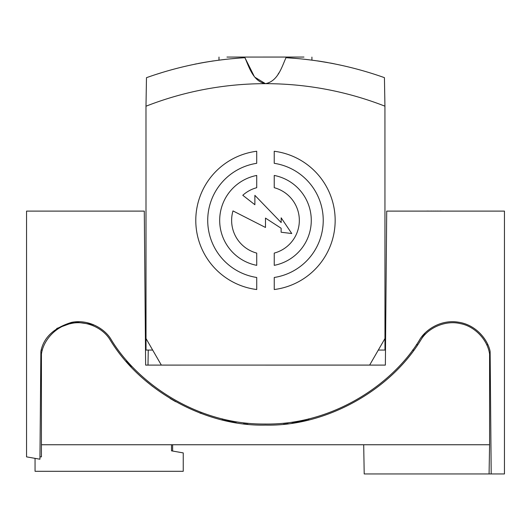 <?xml version="1.0" encoding="UTF-8"?>
<svg xmlns="http://www.w3.org/2000/svg" width="531" height="531" viewBox="0 0 531 531"><rect width="100%" height="100%" fill="white"/><g stroke="black" fill="none" stroke-linecap="round" stroke-linejoin="round"><path stroke-width="0.8" d="M195.315 64.132L194.718 64.251L195.315 64.078A354.662 354.662 -0 0 1 196.019 63.932L196.616 63.813L196.019 63.932A354.662 354.662 -0 0 0 195.315 64.078L194.718 64.198L195.315 64.132M317.379 60.873L327.368 62.499A354.608 354.608 180 0 0 325.974 62.253L317.611 60.906L325.974 62.253A354.608 354.608 180 0 1 327.368 62.499L317.379 60.873M317.379 60.926L323.226 61.842L317.379 60.926A354.608 354.608 180 0 0 311.916 60.162L304.86 59.306M226.956 57.063L303.951 57.056M335.964 64.185L332.711 63.488L335.964 64.185A354.608 354.608 180 0 1 384.431 77.652A354.608 354.608 180 0 0 285.977 57.706C281.642 67.417 277.819 81.27 265.46 83.666A328.058 328.058 -0 0 1 384.935 106.173L384.968 338.526L369.649 365.076L145.633 365.096L144.293 211.106L26.55 211.106L26.55 456.866L39.938 459.222L40.874 351.456C43.562 337.543 53.83 327.846 71.692 322.344C88.936 319.005 104.76 329.014 110.733 338.851C136.58 382.466 196.145 424.574 264.611 424.03C333.07 425.238 393.04 383.707 419.311 340.351C424.833 330.156 440.624 319.177 458.432 322.198C476.314 324.773 487.989 340.059 490.126 351.456L491.195 473.951L364.206 473.951L363.695 444.746L489.589 444.746L489.589 354.077C487.631 339.754 474.641 326.193 460.404 323.638C446.385 320.087 428.948 327.056 421.249 339.302C390.517 390.73 325.403 426.599 265.507 425.099C205.61 426.599 140.496 390.73 109.758 339.302C102.058 327.063 84.621 320.08 70.603 323.638C56.372 326.193 43.376 339.754 41.425 354.077L41.425 444.746L363.695 444.746M327.6 62.539L318.069 60.979L327.6 62.539M319.423 61.184L318.826 61.092L319.423 61.184M321.56 61.516L322.025 61.596L321.56 61.516M319.237 61.151L320.631 61.37L319.237 61.151M319.237 61.204L327.6 62.592L319.237 61.204M333.176 63.627L335.731 64.138L333.176 63.627M321.328 61.483L320.631 61.37L321.328 61.483M332.711 63.488L330.388 63.043L332.711 63.488M172.621 451.038L172.621 444.746M35.053 458.359L35.053 471.296L183.241 471.296L183.241 452.91L171.513 450.846L171.513 444.746M41.425 456.866L39.958 456.866L41.425 456.866L41.425 444.746M490.226 363.343L489.589 363.343M487.856 344.758L486.695 344.758M417.665 344.758L416.37 344.758M489.078 473.951L489.589 444.746M126.013 361.219L131.243 367.034M145.819 380.933L152.662 386.502M170.106 398.476L175.668 401.708M199.683 412.939L200.99 413.43L200.99 412.302M222.23 418.853L222.23 419.941L236.288 422.762M243.404 423.765L247.937 424.256M283.488 424.216L288.18 423.698M291.864 423.2L308.783 419.941L308.783 418.846M413.695 350.341L412.574 350.068M93.058 325.676L93.078 324.547L74.592 321.939L56.744 328.463L56.764 329.731M41.239 350.068L42.341 350.068M145.501 350.068L152.662 350.068M378.311 350.068L385.499 350.068M424.992 333.11L421.262 339.282M147.996 365.096L148.255 350.068M199.809 63.196A354.662 354.662 -0 0 1 206.957 61.928A354.662 354.662 -0 0 0 199.809 63.196L198.879 63.375L199.809 63.196M207.84 61.782A354.662 354.662 -0 0 1 208.318 61.702A354.662 354.662 -0 0 0 207.84 61.782M206.466 62.061L210.017 61.43L206.466 62.061M198.123 63.574L200.446 63.129L198.123 63.574M203.984 62.439L198.123 63.521L203.984 62.439M198.202 63.561L198.587 63.488L198.202 63.561M211.63 61.231L212.227 61.085A354.662 354.662 -0 0 1 212.931 60.979L213.528 60.892L212.931 60.979A354.662 354.662 -0 0 0 212.227 61.085L211.63 61.231M274.228 163.316A57.746 57.746 -0 0 1 274.248 277.474L274.248 289.534A69.694 69.694 -0 0 0 274.228 151.255L274.228 163.316A57.746 57.746 -0 0 1 274.248 277.474L274.248 289.534A69.694 69.694 -0 0 0 274.228 151.255L274.228 163.316M326.207 62.346L326.904 62.466L326.207 62.346M330.621 63.143L332.247 63.448L330.621 63.143M324.813 62.054L324.116 61.935L324.813 62.054M271.295 57.056L259.613 57.063M256.725 277.474A57.746 57.746 -0 0 1 256.705 163.316L256.705 151.255A69.694 69.694 -0 0 0 195.786 220.405A69.694 69.694 -0 0 1 256.705 151.255L256.705 163.316A57.746 57.746 -0 0 0 256.725 277.474L256.725 289.534A69.694 69.694 -0 0 1 195.786 220.405A69.694 69.694 -0 0 0 256.725 289.534L256.725 277.474M139.255 211.106L88.027 211.106M211.63 61.178L212.227 61.085L211.63 61.178M265.54 365.096L385.367 365.096L386.707 211.106L504.45 211.106L504.45 473.951L491.195 473.951M274.248 265.347A45.799 45.799 180 0 0 274.235 175.442L274.235 187.695A33.851 33.851 -0 0 1 274.242 253.095L274.248 265.347A45.799 45.799 180 0 0 274.235 175.442L274.235 187.695A33.851 33.851 -0 0 1 274.242 253.095L274.248 265.347M219.681 220.405A45.799 45.799 -0 0 1 256.712 175.442L256.712 187.702A33.851 33.851 -0 0 0 242.786 195.275A33.851 33.851 -0 0 1 256.712 187.702L256.712 175.442A45.799 45.799 -0 0 0 256.725 265.347L256.719 253.095A33.851 33.851 -0 0 1 232.983 210.913L265.48 227.46L265.48 218.088L281.125 228.244L281.125 232.226L291.765 233.534L281.171 217.829L281.171 222.562L254.88 195.348L254.88 204.727L242.786 195.275L254.88 204.727L254.88 195.348L281.171 222.562L281.171 217.829L291.765 233.534L281.125 232.226L281.125 228.244L265.48 218.088L265.48 227.46L232.983 210.913A33.851 33.851 -0 0 0 256.719 253.095L256.725 265.347A45.799 45.799 -0 0 1 219.681 220.405M278.085 74.181L278.848 72.966M285.977 57.706L296.623 58.483M301.17 58.908L296.384 58.456M145.985 106.213A328.058 328.058 -0 0 1 265.46 83.666C253.194 81.362 249.251 67.444 244.93 57.713A354.608 354.608 180 0 0 146.476 77.685L145.985 106.213L146.018 338.559L161.351 365.109M384.935 106.173L384.431 77.652L384.935 106.173L384.975 350.068M245.123 58.224L252.238 73.258M218.991 57.069L218.991 60.176L226.02 59.319M229.77 58.921L239.315 58.078M155.902 74.479L162.971 72.262M399.153 211.106L426.818 211.106M146.025 350.068L146.018 338.559M311.916 60.162L311.916 57.102L311.916 60.162A354.608 354.608 180 0 0 311.471 60.103M311.445 60.103A354.608 354.608 180 0 0 307.947 59.664M307.794 59.645A354.608 354.608 180 0 0 296.756 58.49M296.57 58.476A354.608 354.608 180 0 0 286.023 57.706M265.46 83.666L255.152 77.4M253.991 75.873L244.93 57.713M244.977 57.846L252.198 73.192M234.483 58.47L239.229 58.085M430.734 211.106L426.818 211.053M433.482 211.106L430.734 211.053M435.274 211.106L433.482 211.053M437.053 211.106L435.274 211.053M439.728 211.106L437.053 211.053M442.973 211.106L439.728 211.053"/></g></svg>
